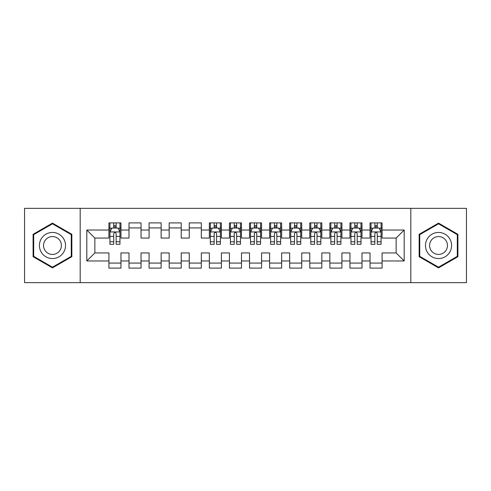 <?xml version="1.0" encoding="UTF-8"?>
<svg xmlns="http://www.w3.org/2000/svg" width="491" height="491" viewBox="0 0 491 491"><rect width="100%" height="100%" fill="white"/><g stroke="black" fill="none" stroke-linecap="round" stroke-linejoin="round"><path stroke-width="0.74" d="M410.814 282.663L466.45 282.663L466.45 208.337L410.814 208.337L410.814 282.663L80.186 282.663L80.186 208.337L24.55 208.337L24.55 282.663L80.186 282.663M410.814 208.337L80.186 208.337M86.815 260.966L86.815 230.034L108.91 230.034L108.91 238.067L94.855 238.067L94.855 252.933L86.815 260.966L108.91 260.966L108.91 268.098L120.964 268.098L120.964 260.966L128.998 260.966L128.998 268.098L141.052 268.098L141.052 260.966L149.086 260.966L149.086 268.098L161.14 268.098L161.14 260.966L169.174 260.966L169.174 268.098L181.222 268.098L181.222 260.966L189.256 260.966L189.256 268.098L201.31 268.098L201.31 260.966L209.344 260.966L209.344 268.098L221.398 268.098L221.398 260.966L229.432 260.966L229.432 268.098L241.48 268.098L241.48 260.966L249.52 260.966L249.52 268.098L261.568 268.098L261.568 260.966L269.602 260.966L269.602 268.098L281.656 268.098L281.656 260.966L289.69 260.966L289.69 268.098L301.744 268.098L301.744 260.966L309.778 260.966L309.778 268.098L321.826 268.098L321.826 260.966L329.86 260.966L329.86 268.098L341.914 268.098L341.914 260.966L349.948 260.966L349.948 268.098L362.002 268.098L362.002 260.966L370.036 260.966L370.036 268.098L382.09 268.098L382.09 252.933L396.145 252.933L396.145 238.067L382.09 238.067L382.09 230.034L404.185 230.034L404.185 260.966L382.09 260.966M382.09 230.034L382.09 222.902L370.036 222.902L370.036 230.034L362.002 230.034L362.002 222.902L349.948 222.902L349.948 230.034L341.914 230.034L341.914 222.902L329.86 222.902L329.86 230.034L321.826 230.034L321.826 222.902L309.778 222.902L309.778 230.034L301.744 230.034L301.744 222.902L289.69 222.902L289.69 230.034L281.656 230.034L281.656 222.902L269.602 222.902L269.602 230.034L261.568 230.034L261.568 222.902L249.52 222.902L249.52 230.034L241.48 230.034L241.48 222.902L229.432 222.902L229.432 230.034L221.398 230.034L221.398 222.902L209.344 222.902L209.344 230.034L201.31 230.034L201.31 222.902L189.256 222.902L189.256 230.034L181.222 230.034L181.222 222.902L169.174 222.902L169.174 230.034L161.14 230.034L161.14 222.902L149.086 222.902L149.086 230.034L141.052 230.034L141.052 222.902L128.998 222.902L128.998 230.034L120.964 230.034L120.964 222.902L108.91 222.902L108.91 230.034M362.002 260.966L362.002 252.933L370.036 252.933L370.036 260.966M404.185 230.034L396.145 238.067M341.914 260.966L341.914 252.933L349.948 252.933L349.948 260.966M370.036 230.034L370.036 238.067L362.002 238.067L362.002 230.034M321.826 260.966L321.826 252.933L329.86 252.933L329.86 260.966M349.948 230.034L349.948 238.067L341.914 238.067L341.914 230.034M301.744 260.966L301.744 252.933L309.778 252.933L309.778 260.966M329.86 230.034L329.86 238.067L321.826 238.067L321.826 230.034M281.656 260.966L281.656 252.933L289.69 252.933L289.69 260.966M309.778 230.034L309.778 238.067L301.744 238.067L301.744 230.034M261.568 260.966L261.568 252.933L269.602 252.933L269.602 260.966M289.69 230.034L289.69 238.067L281.656 238.067L281.656 230.034M241.48 260.966L241.48 252.933L249.52 252.933L249.52 260.966M269.602 230.034L269.602 238.067L261.568 238.067L261.568 230.034M221.398 260.966L221.398 252.933L229.432 252.933L229.432 260.966M249.52 230.034L249.52 238.067L241.48 238.067L241.48 230.034M201.31 260.966L201.31 252.933L209.344 252.933L209.344 260.966M229.432 230.034L229.432 238.067L221.398 238.067L221.398 230.034M181.222 260.966L181.222 252.933L189.256 252.933L189.256 260.966M209.344 230.034L209.344 238.067L201.31 238.067L201.31 230.034M161.14 260.966L161.14 252.933L169.174 252.933L169.174 260.966M189.256 230.034L189.256 238.067L181.222 238.067L181.222 230.034M141.052 260.966L141.052 252.933L149.086 252.933L149.086 260.966M169.174 230.034L169.174 238.067L161.14 238.067L161.14 230.034M120.964 260.966L120.964 252.933L128.998 252.933L128.998 260.966M149.086 230.034L149.086 238.067L141.052 238.067L141.052 230.034M94.855 252.933L108.91 252.933L108.91 260.966M128.998 230.034L128.998 238.067L120.964 238.067L120.964 230.034M370.036 227.922L371.043 227.922M381.084 227.922L382.09 227.922M349.948 227.922L350.955 227.922M360.995 227.922L362.002 227.922M329.86 227.922L330.866 227.922M340.907 227.922L341.914 227.922M309.778 227.922L310.778 227.922M320.826 227.922L321.826 227.922M289.69 227.922L290.697 227.922M300.738 227.922L301.744 227.922M269.602 227.922L270.609 227.922M280.649 227.922L281.656 227.922M249.52 227.922L250.52 227.922M260.568 227.922L261.568 227.922M229.432 227.922L230.432 227.922M240.48 227.922L241.48 227.922M209.344 227.922L210.351 227.922M220.391 227.922L221.398 227.922M189.256 227.922L201.31 227.922M169.174 227.922L181.222 227.922M149.086 227.922L161.14 227.922M128.998 227.922L141.052 227.922M108.91 227.922L109.916 227.922M119.957 227.922L120.964 227.922M108.91 263.078L120.964 263.078M128.998 263.078L141.052 263.078M149.086 263.078L161.14 263.078M169.174 263.078L181.222 263.078M189.256 263.078L201.31 263.078M209.344 263.078L221.398 263.078M229.432 263.078L241.48 263.078M249.52 263.078L261.568 263.078M269.602 263.078L281.656 263.078M289.69 263.078L301.744 263.078M309.778 263.078L321.826 263.078M329.86 263.078L341.914 263.078M349.948 263.078L362.002 263.078M370.036 263.078L382.09 263.078M86.815 230.034L94.855 238.067M396.145 252.933L404.185 260.966M71.852 234.311L52.469 223.117L33.087 234.311L33.087 256.689L52.469 267.883L71.852 256.689L71.852 234.311M419.148 234.311L419.148 256.689L438.531 267.883L457.913 256.689L457.913 234.311L438.531 223.117L419.148 234.311M116.146 225.516L113.734 225.516M119.957 241.775L116.146 241.775L116.146 244.297L119.957 244.297L119.957 232.04L117.95 228.027L111.923 228.027L109.916 232.04L109.916 244.297L113.734 244.297L113.734 241.775L109.916 241.775M109.916 232.04L109.916 222.902M119.957 232.04L119.957 222.902M113.734 228.027L113.734 222.902M116.146 222.902L116.146 228.027M116.146 241.775L116.146 233.55C115.342 232.004 114.538 232.004 113.734 233.55L113.734 241.775M116.146 227.922L113.734 227.922M63.775 238.97A13.054 13.054 0 0 0 45.939 234.195A13.054 13.054 0 0 0 41.164 252.03A13.054 13.054 0 0 0 59 256.805A13.054 13.054 0 0 0 63.775 238.97M60.209 241.032A8.936 8.936 0 0 0 48.001 237.761A8.936 8.936 0 0 0 44.73 249.968A8.936 8.936 0 0 0 56.938 253.239A8.936 8.936 0 0 0 60.209 241.032M52.469 267.184L33.689 256.345L33.689 234.655L52.469 223.816L71.25 234.655L71.25 256.345L52.469 267.184M449.836 238.97A13.054 13.054 0 0 0 432 234.195A13.054 13.054 0 0 0 427.225 252.03A13.054 13.054 0 0 0 445.061 256.805A13.054 13.054 0 0 0 449.836 238.97M446.27 241.032A8.936 8.936 0 0 0 434.062 237.761A8.936 8.936 0 0 0 430.791 249.968A8.936 8.936 0 0 0 442.999 253.239A8.936 8.936 0 0 0 446.27 241.032M438.531 267.184L419.75 256.345L419.75 234.655L438.531 223.816L457.311 234.655L457.311 256.345L438.531 267.184M216.574 225.516L214.168 225.516M220.391 241.775L216.574 241.775L216.574 244.297L220.391 244.297L220.391 232.04L218.385 228.027L212.358 228.027L210.351 232.04L210.351 244.297L214.168 244.297L214.168 241.775L210.351 241.775M210.351 232.04L210.351 222.902M220.391 232.04L220.391 222.902M214.168 228.027L214.168 222.902M216.574 222.902L216.574 228.027M216.574 241.775L216.574 233.55C215.776 232.004 214.972 232.004 214.168 233.55L214.168 241.775M216.574 227.922L214.168 227.922M236.662 225.516L234.25 225.516M240.48 241.775L236.662 241.775L236.662 244.297L240.48 244.297L240.48 232.04L238.473 228.027L232.446 228.027L230.432 232.04L230.432 244.297L234.25 244.297L234.25 241.775L230.432 241.775M230.432 232.04L230.432 222.902M240.48 232.04L240.48 222.902M234.25 228.027L234.25 222.902M236.662 222.902L236.662 228.027M236.662 241.775L236.662 233.55C235.858 232.004 235.054 232.004 234.25 233.55L234.25 241.775M236.662 227.922L234.25 227.922M256.75 225.516L254.338 225.516M260.568 241.775L256.75 241.775L256.75 244.297L260.568 244.297L260.568 232.04L258.554 228.027L252.527 228.027L250.52 232.04L250.52 244.297L254.338 244.297L254.338 241.775L250.52 241.775M250.52 232.04L250.52 222.902M260.568 232.04L260.568 222.902M254.338 228.027L254.338 222.902M256.75 222.902L256.75 228.027M256.75 241.775L256.75 233.55C255.946 232.004 255.142 232.004 254.338 233.55L254.338 241.775M256.75 227.922L254.338 227.922M276.832 225.516L274.426 225.516M280.649 241.775L276.832 241.775L276.832 244.297L280.649 244.297L280.649 232.04L278.642 228.027L272.615 228.027L270.609 232.04L270.609 244.297L274.426 244.297L274.426 241.775L270.609 241.775M270.609 232.04L270.609 222.902M280.649 232.04L280.649 222.902M274.426 228.027L274.426 222.902M276.832 222.902L276.832 228.027M276.832 241.775L276.832 233.55C276.034 232.004 275.23 232.004 274.426 233.55L274.426 241.775M276.832 227.922L274.426 227.922M296.92 225.516L294.508 225.516M300.738 241.775L296.92 241.775L296.92 244.297L300.738 244.297L300.738 232.04L298.731 228.027L292.704 228.027L290.697 232.04L290.697 244.297L294.508 244.297L294.508 241.775L290.697 241.775M290.697 232.04L290.697 222.902M300.738 232.04L300.738 222.902M294.508 228.027L294.508 222.902M296.92 222.902L296.92 228.027M296.92 241.775L296.92 233.55C296.116 232.004 295.318 232.004 294.508 233.55L294.508 241.775M296.92 227.922L294.508 227.922M317.008 225.516L314.596 225.516M320.826 241.775L317.008 241.775L317.008 244.297L320.826 244.297L320.826 232.04L318.812 228.027L312.792 228.027L310.778 232.04L310.778 244.297L314.596 244.297L314.596 241.775L310.778 241.775M310.778 232.04L310.778 222.902M320.826 232.04L320.826 222.902M314.596 228.027L314.596 222.902M317.008 222.902L317.008 228.027M317.008 241.775L317.008 233.55C316.204 232.004 315.4 232.004 314.596 233.55L314.596 241.775M317.008 227.922L314.596 227.922M337.096 225.516L334.684 225.516M340.907 241.775L337.096 241.775L337.096 244.297L340.907 244.297L340.907 232.04L338.9 228.027L332.873 228.027L330.866 232.04L330.866 244.297L334.684 244.297L334.684 241.775L330.866 241.775M330.866 232.04L330.866 222.902M340.907 232.04L340.907 222.902M334.684 228.027L334.684 222.902M337.096 222.902L337.096 228.027M337.096 241.775L337.096 233.55C336.292 232.004 335.488 232.004 334.684 233.55L334.684 241.775M337.096 227.922L334.684 227.922M357.178 225.516L354.772 225.516M360.995 241.775L357.178 241.775L357.178 244.297L360.995 244.297L360.995 232.04L358.989 228.027L352.961 228.027L350.955 232.04L350.955 244.297L354.772 244.297L354.772 241.775L350.955 241.775M350.955 232.04L350.955 222.902M360.995 232.04L360.995 222.902M354.772 228.027L354.772 222.902M357.178 222.902L357.178 228.027M357.178 241.775L357.178 233.55C356.38 232.004 355.576 232.004 354.772 233.55L354.772 241.775M357.178 227.922L354.772 227.922M377.266 225.516L374.854 225.516M381.084 241.775L377.266 241.775L377.266 244.297L381.084 244.297L381.084 232.04L379.077 228.027L373.05 228.027L371.043 232.04L371.043 244.297L374.854 244.297L374.854 241.775L371.043 241.775M371.043 232.04L371.043 222.902M381.084 232.04L381.084 222.902M374.854 228.027L374.854 222.902M377.266 222.902L377.266 228.027M377.266 241.775L377.266 233.55C376.462 232.004 375.658 232.004 374.854 233.55L374.854 241.775M377.266 227.922L374.854 227.922M119.908 231.942L109.966 231.942M109.916 228.266L111.807 228.266M118.073 228.266L119.957 228.266M113.734 236.392L109.916 236.392M119.957 236.392L116.146 236.392M116.146 226.793L113.734 226.793M220.342 231.942L210.4 231.942M210.351 228.266L212.235 228.266M218.501 228.266L220.391 228.266M214.168 236.392L210.351 236.392M220.391 236.392L216.574 236.392M216.574 226.793L214.168 226.793M240.43 231.942L230.488 231.942M230.432 228.266L232.323 228.266M238.589 228.266L240.48 228.266M234.25 236.392L230.432 236.392M240.48 236.392L236.662 236.392M236.662 226.793L234.25 226.793M260.512 231.942L250.57 231.942M250.52 228.266L252.411 228.266M258.677 228.266L260.568 228.266M254.338 236.392L250.52 236.392M260.568 236.392L256.75 236.392M256.75 226.793L254.338 226.793M280.6 231.942L270.658 231.942M270.609 228.266L272.499 228.266M278.765 228.266L280.649 228.266M274.426 236.392L270.609 236.392M280.649 236.392L276.832 236.392M276.832 226.793L274.426 226.793M300.688 231.942L290.746 231.942M290.697 228.266L292.581 228.266M298.847 228.266L300.738 228.266M294.508 236.392L290.697 236.392M300.738 236.392L296.92 236.392M296.92 226.793L294.508 226.793M320.776 231.942L310.834 231.942M310.778 228.266L312.669 228.266M318.935 228.266L320.826 228.266M314.596 236.392L310.778 236.392M320.826 236.392L317.008 236.392M317.008 226.793L314.596 226.793M340.858 231.942L330.916 231.942M330.866 228.266L332.757 228.266M339.023 228.266L340.907 228.266M334.684 236.392L330.866 236.392M340.907 236.392L337.096 236.392M337.096 226.793L334.684 226.793M360.946 231.942L351.004 231.942M350.955 228.266L352.839 228.266M359.111 228.266L360.995 228.266M354.772 236.392L350.955 236.392M360.995 236.392L357.178 236.392M357.178 226.793L354.772 226.793M381.034 231.942L371.092 231.942M371.043 228.266L372.927 228.266M379.193 228.266L381.084 228.266M374.854 236.392L371.043 236.392M381.084 236.392L377.266 236.392M377.266 226.793L374.854 226.793"/></g></svg>

